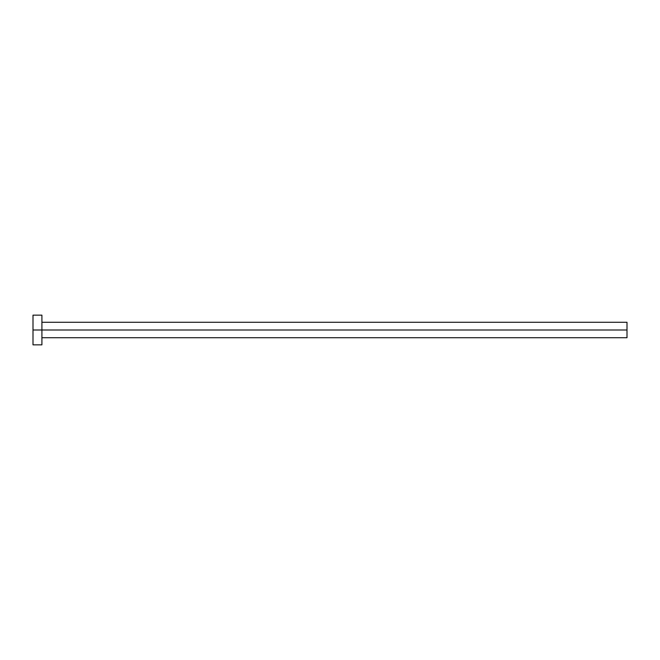 <?xml version="1.0" encoding="UTF-8"?>
<svg xmlns="http://www.w3.org/2000/svg" width="660" height="660" viewBox="0 0 660 660"><rect width="100%" height="100%" fill="white"/><g stroke="black" fill="none" stroke-linecap="round" stroke-linejoin="round"><path stroke-width="0.99" d="M33 344.85L33 315.15L33 330L627 330L627 337.722L627 330L33 330L33 344.85L41.91 344.85L41.91 315.15L41.91 344.85M627 330L627 322.278L627 330M41.91 337.722L627 337.722M33 315.15L41.91 315.15M41.91 322.278L627 322.278"/></g></svg>
